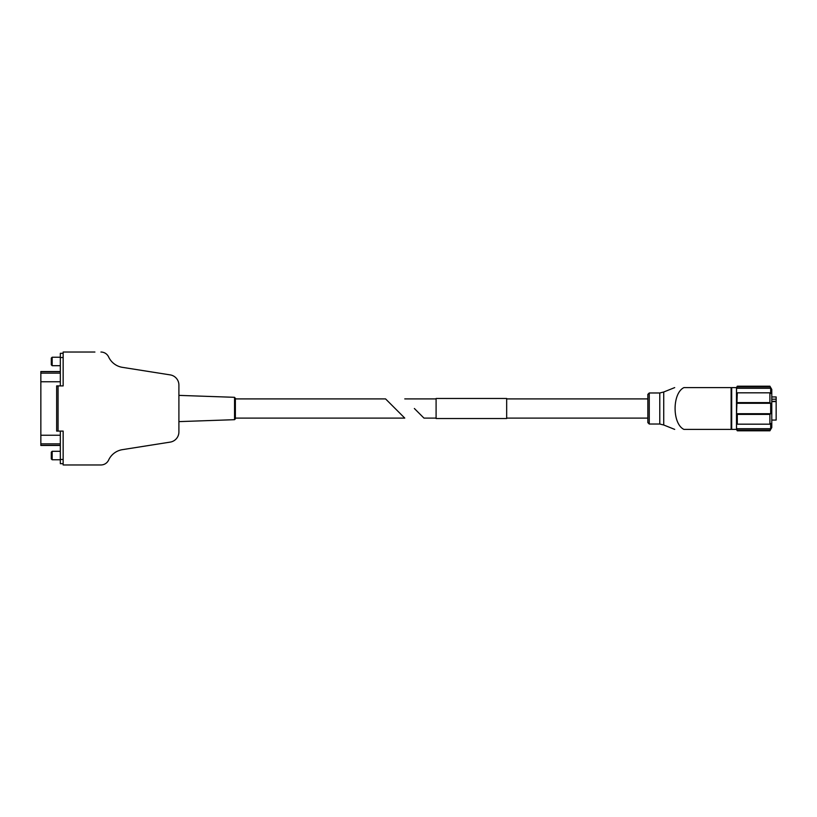 <?xml version="1.0" encoding="UTF-8"?>
<svg xmlns="http://www.w3.org/2000/svg" width="817" height="817" viewBox="0 0 817 817"><rect width="100%" height="100%" fill="white"/><g stroke="black" fill="none" stroke-linecap="round" stroke-linejoin="round"><path stroke-width="1.23" d="M436.094 418.1L423.962 418.1L414.362 408.5M731.123 429.395L731.123 387.605L683.911 387.605C672.473 387.605 672.473 387.605 683.911 387.605C672.136 393.294 672.166 423.747 683.911 429.395C672.473 429.395 672.473 429.395 683.911 429.395L731.123 429.395M737.302 430.804L769.9 430.804L770.676 428.69L769.9 430.079L737.302 430.079L736.526 428.69L737.302 430.804L736.485 429.395L736.485 387.605L737.302 386.196L736.526 388.31L736.526 393.518L737.302 392.824L736.526 413.708L737.302 414.403L736.526 413.708L770.676 413.708L770.676 403.292L769.9 402.597L769.9 392.824L770.676 393.518L770.676 388.31L769.9 386.196L737.302 386.196M769.9 414.403L737.302 414.403L737.302 424.176L736.526 423.482L736.526 428.69L770.676 428.69L770.676 423.482L769.9 424.176L769.9 414.403L770.676 413.708M736.485 429.395L731.685 429.395L731.685 387.605L736.485 387.605M506.673 398.9L647.84 398.9L647.84 422.614L647.84 394.386L649.249 392.977L649.249 424.023L647.84 422.614M506.673 418.518L506.673 398.482L436.094 398.482L436.094 418.518L506.673 418.518M737.302 424.176L769.9 424.176M736.526 403.292L770.676 403.292M737.302 402.597L769.9 402.597M737.302 392.824L769.9 392.824M736.526 388.31L770.676 388.31M737.302 386.921L769.9 386.921M769.9 430.804L771.779 427.557L771.779 389.443L769.9 386.196M771.779 396.929L776.15 396.929L776.15 401.596L771.779 401.596M776.15 399.207L771.779 399.207M776.15 401.596L776.15 420.071L771.779 420.071M776.15 401.31L771.779 401.31M178.903 421.623L234.55 419.683L234.55 397.317L235.367 398.9L385.563 398.9L404.762 418.1L395.162 408.5M108.62 460.063A18.352 18.352 0 0 1 122.397 449.656A18.352 18.352 0 0 0 108.62 460.063A8.466 8.466 0 0 1 100.94 464.965L63.154 464.965L63.154 431.09L56.659 431.09L56.659 385.91L63.154 385.91L63.154 352.035L94.915 352.035M122.397 367.344A18.352 18.352 0 0 1 108.62 356.937A18.352 18.352 0 0 0 122.397 367.344L170.212 374.891A10.304 10.304 0 0 1 178.903 385.073L178.903 431.927A10.304 10.304 0 0 1 170.212 442.109L122.397 449.656M94.915 464.965L100.94 464.965M108.62 356.937A8.466 8.466 0 0 0 100.94 352.035M63.154 353.312L60.325 353.312L60.325 385.91M60.325 431.09L60.325 463.688L63.154 463.688M235.367 398.165L235.367 418.835L235.367 418.1L404.762 418.1M60.325 371.521L40.85 371.521L40.85 445.479L60.325 445.479M52.165 365.699L51.297 364.831L51.297 358.091L52.165 357.233L52.165 365.699L60.325 365.699M52.165 459.767L51.297 458.909L51.297 452.169L52.165 451.301L52.165 459.767L60.325 459.767M663.731 391.997L659.779 392.977L659.779 424.023L663.731 425.003L663.731 391.997L674.699 387.605M58.068 385.91L58.068 431.09M63.154 357.54L60.325 357.54M63.154 459.46L60.325 459.46M40.85 381.764L60.325 381.764M40.85 435.236L60.325 435.236M40.85 443.856L60.325 443.856M40.85 445.347L60.325 445.347M40.85 371.653L60.325 371.653M40.85 373.144L60.325 373.144M436.094 398.9L404.762 398.9M663.731 425.003L674.699 429.395M731.685 391.557L731.123 391.557M731.685 425.443L731.123 425.443M659.779 392.977L649.249 392.977M659.779 424.023L649.249 424.023M647.84 418.1L506.673 418.1M234.55 397.317L178.903 395.377M234.55 419.683L235.367 418.835M52.165 357.233L60.325 357.233M52.165 451.301L60.325 451.301"/></g></svg>
